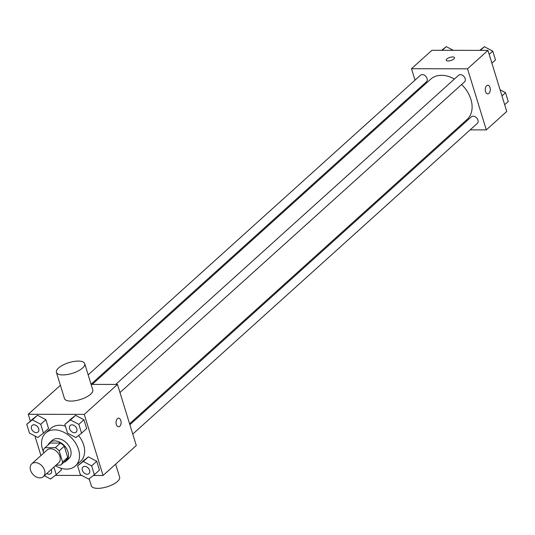 <?xml version="1.0" encoding="UTF-8"?>
<svg xmlns="http://www.w3.org/2000/svg" width="535" height="535" viewBox="0 0 535 535"><rect width="100%" height="100%" fill="white"/><g stroke="black" fill="none" stroke-linecap="round" stroke-linejoin="round"><path stroke-width="0.8" d="M35.203 462.588A8.634 6.186 48 0 1 43.596 468.071A8.634 6.186 48 0 1 43.335 476.638A8.634 6.186 48 0 1 32.956 474.371A8.634 6.186 48 0 1 31.766 463.812A8.634 6.186 48 0 1 35.203 462.588M31.766 463.812L47.1 449.988A8.634 6.186 48 0 1 50.531 448.765A8.634 6.186 48 0 1 58.93 454.248A8.634 6.186 48 0 1 58.663 462.815L43.335 476.638M50.109 443.114A11.723 8.399 48 0 1 50.143 443.087L45.034 447.695A11.723 8.399 48 0 0 43.154 450.791L43.816 452.944M56.095 465.129L60.696 465.136A11.723 8.399 48 0 0 60.729 465.109A11.723 8.399 48 0 0 62.608 462.013L59.164 450.818A11.723 8.399 48 0 0 55.332 447.681L45.06 447.668A11.723 8.399 48 0 0 45.034 447.695M62.608 462.013L67.718 457.405L64.274 446.21L59.164 450.818M55.332 447.681L60.442 443.074L50.176 443.06L45.06 447.668M60.442 443.074A11.723 8.399 48 0 1 64.274 446.21M67.718 457.405A11.723 8.399 48 0 1 65.838 460.501A11.723 8.399 48 0 1 65.805 460.528L60.763 465.076M63.799 462.34A12.332 8.841 -132 0 0 66.253 460.956A12.332 8.841 -132 0 0 67.992 451.814A12.332 8.841 -132 0 0 59.82 442.218A12.332 8.841 -132 0 0 49.728 442.632A12.332 8.841 -132 0 0 48.096 444.926M49.728 442.632L52.283 440.332A12.332 8.841 48 0 1 57.191 438.58A12.332 8.841 48 0 1 70.546 449.507A12.332 8.841 48 0 1 68.808 458.649L66.253 460.956M43.656 452.423A22.203 15.916 48 0 1 45.676 433.002A22.203 15.916 48 0 1 54.503 429.859A22.203 15.916 48 0 1 76.097 443.95A22.203 15.916 48 0 1 75.415 465.978A22.203 15.916 48 0 1 55.439 465.717M45.676 433.002L50.785 428.395A22.203 15.916 48 0 1 59.612 425.251A22.203 15.916 48 0 1 65.417 426.201M78.571 435.51A22.203 15.916 48 0 1 80.524 461.371L75.415 465.978M94.341 474.712L99.45 470.104L96.741 461.29L88.382 456.87L77.622 465.871L80.337 474.685L88.696 479.106L94.341 474.712L91.632 465.898L83.273 461.478L77.622 465.871M61.358 470.031L60.783 468.172L61.358 470.031L56.249 474.639L53.921 467.088M55.292 475.381L81.748 475.434M93.384 475.454L103.061 475.475L84.269 414.398L28.248 414.291L30.328 421.038M34.915 435.965L40.941 455.539M81.561 433.176L86.677 428.568L83.962 419.754L75.602 415.334L64.849 424.335L67.557 433.149L75.916 437.577L81.561 433.176L78.852 424.362L70.493 419.942L64.849 424.335M43.469 433.109L48.578 428.502L45.863 419.681L37.503 415.26L26.75 424.262L29.465 433.082L37.825 437.503L43.469 433.109L40.754 424.288L32.394 419.868L26.75 424.262M103.061 475.475L136.278 445.528L117.486 384.444L84.269 414.398M117.406 418.658A4.32 2.528 -89.9 0 1 118.589 418.156A4.32 2.528 -89.9 0 1 121.104 422.476A4.32 2.528 -89.9 0 1 118.569 426.79A4.32 2.528 -89.9 0 1 116.128 423.506A4.32 2.528 -89.9 0 1 117.406 418.658M117.486 384.444L91.09 384.397M60.395 385.3L28.248 414.291M84.711 363.653L92.762 389.828A14.799 5.617 162.9 0 1 80.27 399.551A14.799 5.617 162.9 0 1 64.468 398.535L56.416 372.36A14.799 5.617 162.9 0 1 63.003 365.024A14.799 5.617 162.9 0 1 78.23 361.092A14.799 5.617 162.9 0 1 84.711 363.653A14.799 5.617 162.9 0 1 72.212 373.377A14.799 5.617 162.9 0 1 56.416 372.36M89.151 478.758L91.311 485.793A14.799 5.617 -17.1 0 0 97.798 488.355A14.799 5.617 -17.1 0 0 113.019 484.422A14.799 5.617 -17.1 0 0 119.606 477.086L115.627 464.146M118.583 418.156A4.32 2.528 -89.9 0 1 121.097 422.476A4.32 2.528 -89.9 0 1 118.569 426.79M92.214 384.397L430.735 79.153A27.138 19.454 48 0 1 441.522 75.308A27.138 19.454 48 0 1 454.416 79.04M461.631 84.497A27.138 19.454 48 0 1 467.075 119.459L129.584 423.773M91.044 384.23L426.442 81.801A4.44 3.183 -132 0 0 425.833 76.371A4.44 3.183 -132 0 0 420.497 75.208L88.161 374.868M129.878 424.73L471.368 116.811A4.44 3.183 48 0 1 473.134 116.182A4.44 3.183 48 0 1 477.454 119.004A4.44 3.183 48 0 1 477.314 123.404L132.76 434.092M115.72 384.444L458.589 75.275A4.44 3.183 48 0 1 460.354 74.646A4.44 3.183 48 0 1 464.674 77.468A4.44 3.183 48 0 1 464.534 81.875L119.98 392.556M470.151 129.871L486.308 129.898L467.523 68.821L411.495 68.714L415.013 80.143M417.895 89.505L418.189 90.462M455.559 129.838L456.917 129.844M467.523 68.821L487.96 50.39L506.752 111.467L486.308 129.898M486.603 85.747A4.32 2.528 -89.9 0 1 487.78 85.252A4.32 2.528 -89.9 0 1 490.301 89.572A4.32 2.528 -89.9 0 1 487.766 93.886A4.32 2.528 -89.9 0 1 485.319 90.602A4.32 2.528 -89.9 0 1 486.603 85.747M487.96 50.39L431.939 50.283L411.495 68.714M452.603 56.957A4.32 1.638 162.9 0 1 454.496 57.706A4.32 1.638 162.9 0 1 450.851 60.542A4.32 1.638 162.9 0 1 446.243 60.241A4.32 1.638 162.9 0 1 448.163 58.101A4.32 1.638 162.9 0 1 452.603 56.957M446.243 60.248A4.32 1.638 162.9 0 1 448.169 58.108A4.32 1.638 162.9 0 1 452.603 56.964A4.32 1.638 162.9 0 1 454.496 57.706M487.78 85.252A4.32 2.528 -89.9 0 1 490.294 89.572A4.32 2.528 -89.9 0 1 487.766 93.886M453.252 50.323L446.304 46.645L441.616 50.303M446.304 46.645L442.251 50.303M451.6 49.447A4.44 3.183 48 0 1 453.025 50.203M491.899 63.183L495.47 59.96L492.762 51.139L484.402 46.719L479.708 50.37M492.762 51.139L489.184 54.369M484.402 46.719L480.35 50.377M489.699 49.521A4.44 3.183 48 0 1 491.123 50.277M504.672 104.72L508.25 101.489L505.535 92.675L500.085 89.793M505.535 92.675L501.964 95.899M502.479 91.057A4.44 3.183 48 0 1 503.896 91.806M32.113 425.405L32.133 425.385A4.44 3.183 48 0 1 32.133 425.385A4.44 3.183 48 0 1 33.899 424.757A4.44 3.183 48 0 1 38.219 427.579A4.44 3.183 48 0 1 38.085 431.986A4.44 3.183 48 0 1 38.072 431.992L38.065 431.999A4.44 3.183 48 0 1 32.722 430.835A4.44 3.183 48 0 1 32.113 425.405A4.44 3.183 48 0 1 33.879 424.777A4.44 3.183 48 0 1 38.199 427.599A4.44 3.183 48 0 1 38.065 431.999M48.578 428.502L45.863 419.681L40.754 424.288M45.863 419.681L37.503 415.26L32.394 419.868M37.503 415.26L31.859 419.654M44.338 475.729L50.598 479.039L56.249 474.639M51.213 469.529A4.44 3.183 48 0 1 50.858 473.515A4.44 3.183 48 0 1 50.852 473.529M51.193 469.549A4.44 3.183 48 0 1 50.838 473.535A4.44 3.183 48 0 1 46.833 473.482M70.212 425.479L70.232 425.459A4.44 3.183 48 0 1 70.232 425.459A4.44 3.183 48 0 1 71.998 424.83A4.44 3.183 48 0 1 76.318 427.652A4.44 3.183 48 0 1 76.177 432.053A4.44 3.183 48 0 1 76.171 432.066A4.44 3.183 48 0 1 70.821 430.909A4.44 3.183 48 0 1 70.212 425.479A4.44 3.183 48 0 1 71.978 424.85A4.44 3.183 48 0 1 76.298 427.666A4.44 3.183 48 0 1 76.157 432.073L76.177 432.053M86.677 428.568L83.962 419.754L78.852 424.362M83.962 419.754L75.602 415.334L70.493 419.942M75.602 415.334L69.958 419.728M82.999 467.002A4.44 3.183 48 0 1 83.012 466.995A4.44 3.183 48 0 1 84.777 466.366A4.44 3.183 48 0 1 89.091 469.182A4.44 3.183 48 0 1 88.957 473.589A4.44 3.183 48 0 1 88.944 473.602A4.44 3.183 48 0 1 83.6 472.445A4.44 3.183 48 0 1 82.985 467.015A4.44 3.183 48 0 1 84.751 466.386A4.44 3.183 48 0 1 89.071 469.202A4.44 3.183 48 0 1 88.937 473.609L88.957 473.589M99.45 470.104L96.741 461.29L91.632 465.898M96.741 461.29L88.382 456.87L83.273 461.478M88.382 456.87L82.731 461.264M65.838 460.501L60.729 465.109"/></g></svg>
